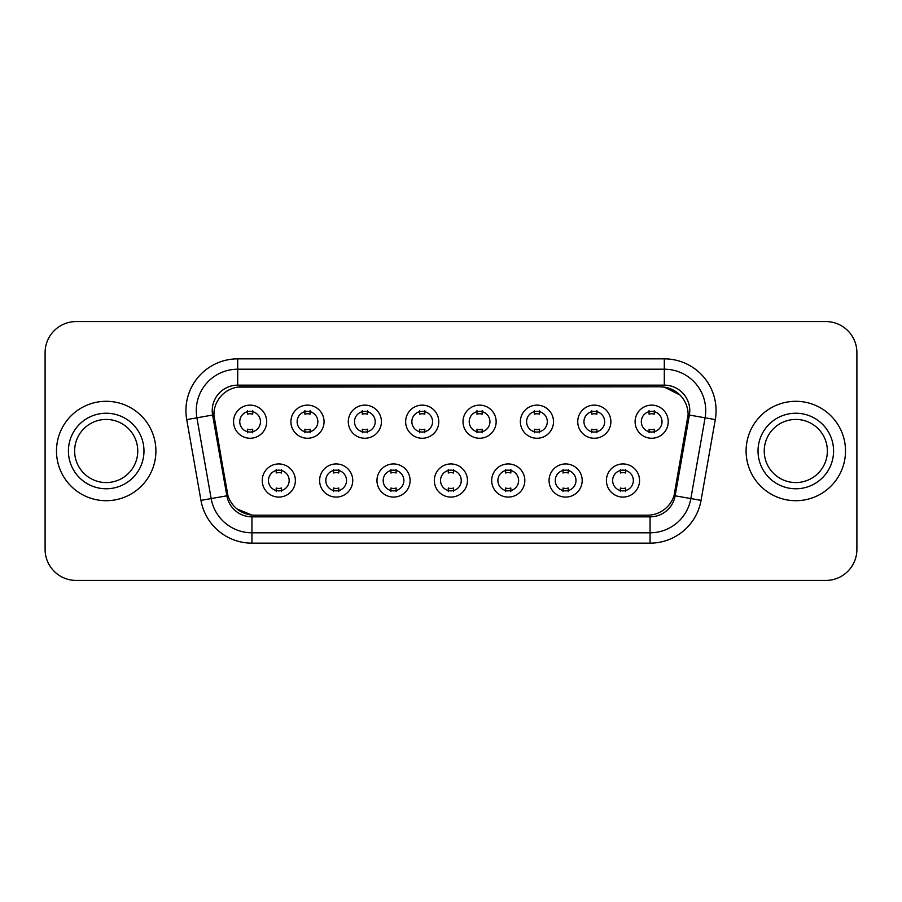 <?xml version="1.0" encoding="UTF-8"?>
<svg xmlns="http://www.w3.org/2000/svg" width="902" height="902" viewBox="0 0 902 902"><rect width="100%" height="100%" fill="white"/><g stroke="black" fill="none" stroke-linecap="round" stroke-linejoin="round"><path stroke-width="1.35" d="M352.738 480.507A16.563 16.563 0 0 1 336.164 497.081A16.563 16.563 0 0 1 319.601 480.507A16.563 16.563 0 0 1 336.164 463.944A16.563 16.563 0 0 1 352.738 480.507M325.814 480.507A10.35 10.35 0 0 0 336.164 490.868A10.35 10.35 0 0 0 346.526 480.507A10.35 10.35 0 0 0 336.164 470.156A10.35 10.35 0 0 0 325.814 480.507M410.094 480.507A16.563 16.563 0 0 1 393.531 497.081A16.563 16.563 0 0 1 376.968 480.507A16.563 16.563 0 0 1 393.531 463.944A16.563 16.563 0 0 1 410.094 480.507M383.181 480.507A10.35 10.35 0 0 0 393.531 490.868A10.35 10.35 0 0 0 403.882 480.507A10.35 10.35 0 0 0 393.531 470.156A10.35 10.35 0 0 0 383.181 480.507M467.462 480.507A16.563 16.563 0 0 1 450.899 497.081A16.563 16.563 0 0 1 434.324 480.507A16.563 16.563 0 0 1 450.899 463.944A16.563 16.563 0 0 1 467.462 480.507M440.537 480.507A10.35 10.35 0 0 0 450.899 490.868A10.35 10.35 0 0 0 461.249 480.507A10.35 10.35 0 0 0 450.899 470.156A10.35 10.35 0 0 0 440.537 480.507M524.829 480.507A16.563 16.563 0 0 1 508.266 497.081A16.563 16.563 0 0 1 491.691 480.507A16.563 16.563 0 0 1 508.266 463.944A16.563 16.563 0 0 1 524.829 480.507M497.904 480.507A10.35 10.35 0 0 0 508.266 490.868A10.35 10.35 0 0 0 518.616 480.507A10.35 10.35 0 0 0 508.266 470.156A10.35 10.35 0 0 0 497.904 480.507M582.196 480.507A16.563 16.563 0 0 1 565.622 497.081A16.563 16.563 0 0 1 549.059 480.507A16.563 16.563 0 0 1 565.622 463.944A16.563 16.563 0 0 1 582.196 480.507M555.271 480.507A10.35 10.35 0 0 0 565.622 490.868A10.35 10.35 0 0 0 575.983 480.507A10.35 10.35 0 0 0 565.622 470.156A10.35 10.35 0 0 0 555.271 480.507M639.552 480.507A16.563 16.563 0 0 1 622.989 497.081A16.563 16.563 0 0 1 606.426 480.507A16.563 16.563 0 0 1 622.989 463.944A16.563 16.563 0 0 1 639.552 480.507M612.638 480.507A10.35 10.35 0 0 0 622.989 490.868A10.35 10.35 0 0 0 633.339 480.507A10.35 10.35 0 0 0 622.989 470.156A10.35 10.35 0 0 0 612.638 480.507M295.371 480.507A16.563 16.563 0 0 1 278.808 497.081A16.563 16.563 0 0 1 262.234 480.507A16.563 16.563 0 0 1 278.808 463.944A16.563 16.563 0 0 1 295.371 480.507M268.446 480.507A10.35 10.35 0 0 0 278.808 490.868A10.35 10.35 0 0 0 289.159 480.507A10.35 10.35 0 0 0 278.808 470.156A10.35 10.35 0 0 0 268.446 480.507M324.055 421.696A16.563 16.563 0 0 1 307.481 438.259A16.563 16.563 0 0 1 290.918 421.696A16.563 16.563 0 0 1 307.481 405.133A16.563 16.563 0 0 1 324.055 421.696M297.13 421.696A10.35 10.35 0 0 0 307.481 432.047A10.35 10.35 0 0 0 317.842 421.696A10.35 10.35 0 0 0 307.481 411.346A10.35 10.35 0 0 0 297.13 421.696M381.422 421.696A16.563 16.563 0 0 1 364.848 438.259A16.563 16.563 0 0 1 348.285 421.696A16.563 16.563 0 0 1 364.848 405.133A16.563 16.563 0 0 1 381.422 421.696M354.497 421.696A10.35 10.35 0 0 0 364.848 432.047A10.35 10.35 0 0 0 375.209 421.696A10.35 10.35 0 0 0 364.848 411.346A10.35 10.35 0 0 0 354.497 421.696M438.778 421.696A16.563 16.563 0 0 1 422.215 438.259A16.563 16.563 0 0 1 405.652 421.696A16.563 16.563 0 0 1 422.215 405.133A16.563 16.563 0 0 1 438.778 421.696M411.864 421.696A10.35 10.35 0 0 0 422.215 432.047A10.35 10.35 0 0 0 432.565 421.696A10.35 10.35 0 0 0 422.215 411.346A10.35 10.35 0 0 0 411.864 421.696M496.145 421.696A16.563 16.563 0 0 1 479.582 438.259A16.563 16.563 0 0 1 463.008 421.696A16.563 16.563 0 0 1 479.582 405.133A16.563 16.563 0 0 1 496.145 421.696M469.22 421.696A10.35 10.35 0 0 0 479.582 432.047A10.35 10.35 0 0 0 489.933 421.696A10.35 10.35 0 0 0 479.582 411.346A10.35 10.35 0 0 0 469.22 421.696M553.512 421.696A16.563 16.563 0 0 1 536.938 438.259A16.563 16.563 0 0 1 520.375 421.696A16.563 16.563 0 0 1 536.938 405.133A16.563 16.563 0 0 1 553.512 421.696M526.588 421.696A10.35 10.35 0 0 0 536.938 432.047A10.35 10.35 0 0 0 547.3 421.696A10.35 10.35 0 0 0 536.938 411.346A10.35 10.35 0 0 0 526.588 421.696M610.879 421.696A16.563 16.563 0 0 1 594.305 438.259A16.563 16.563 0 0 1 577.742 421.696A16.563 16.563 0 0 1 594.305 405.133A16.563 16.563 0 0 1 610.879 421.696M583.955 421.696A10.35 10.35 0 0 0 594.305 432.047A10.35 10.35 0 0 0 604.667 421.696A10.35 10.35 0 0 0 594.305 411.346A10.35 10.35 0 0 0 583.955 421.696M668.235 421.696A16.563 16.563 0 0 1 651.672 438.259A16.563 16.563 0 0 1 635.109 421.696A16.563 16.563 0 0 1 651.672 405.133A16.563 16.563 0 0 1 668.235 421.696M641.322 421.696A10.35 10.35 0 0 0 651.672 432.047A10.35 10.35 0 0 0 662.023 421.696A10.35 10.35 0 0 0 651.672 411.346A10.35 10.35 0 0 0 641.322 421.696M266.688 421.696A16.563 16.563 0 0 1 250.125 438.259A16.563 16.563 0 0 1 233.55 421.696A16.563 16.563 0 0 1 250.125 405.133A16.563 16.563 0 0 1 266.688 421.696M239.763 421.696A10.35 10.35 0 0 0 250.125 432.047A10.35 10.35 0 0 0 260.475 421.696A10.35 10.35 0 0 0 250.125 411.346A10.35 10.35 0 0 0 239.763 421.696M227.947 495.615L214.304 419.61A27.962 27.962 0 0 1 241.837 386.8L660.163 386.8A27.962 27.962 0 0 1 687.696 419.61L674.91 492.097A27.962 27.962 0 0 1 647.377 515.2L254.623 515.2A27.962 27.962 0 0 1 227.09 492.097L213.875 414.819M56.488 451A49.7 49.7 0 0 0 106.188 500.7A49.7 49.7 0 0 0 155.899 451A49.7 49.7 0 0 0 106.188 401.3A49.7 49.7 0 0 0 56.488 451A49.7 49.7 0 0 0 106.188 500.7A49.7 49.7 0 0 0 155.899 451A49.7 49.7 0 0 0 106.188 401.3A49.7 49.7 0 0 0 56.488 451M746.101 451A49.7 49.7 0 0 0 795.812 500.7A49.7 49.7 0 0 0 845.512 451A49.7 49.7 0 0 0 795.812 401.3A49.7 49.7 0 0 0 746.101 451A49.7 49.7 0 0 0 795.812 500.7A49.7 49.7 0 0 0 845.512 451A49.7 49.7 0 0 0 795.812 401.3A49.7 49.7 0 0 0 746.101 451M237.7 387.105L660.163 386.8L664.3 387.105L679.928 394.986M213.875 414.762L214.191 410.613M212.229 410.613A25.47 25.47 0 0 0 212.613 415.044L226.853 495.807A25.47 25.47 0 0 0 251.94 516.846L650.06 516.846A25.47 25.47 0 0 0 675.147 495.807L689.387 415.044A25.47 25.47 0 0 0 664.3 385.154L237.7 385.154A25.47 25.47 0 0 0 212.229 410.613M186.714 419.61A51.775 51.775 0 0 1 237.7 358.849L664.3 358.849A51.775 51.775 0 0 1 715.286 419.61L701.046 500.373A51.775 51.775 0 0 1 650.06 543.151L251.94 543.151A51.775 51.775 0 0 1 200.954 500.373L186.714 419.61L196.907 417.806A41.413 41.413 0 0 1 237.7 369.2L664.3 369.2A41.413 41.413 0 0 1 705.093 417.806L690.853 498.58A41.413 41.413 0 0 1 650.06 532.8L251.94 532.8A41.413 41.413 0 0 1 211.147 498.58L196.907 417.806A41.413 41.413 0 0 1 196.275 410.613M251.94 515.065L237.012 508.953M688.125 414.819L674.053 495.615M856.9 352.637A31.063 31.063 0 0 0 825.837 321.563L76.163 321.563A31.063 31.063 0 0 0 45.1 352.637L45.1 549.363A31.063 31.063 0 0 0 76.163 580.437L825.837 580.437A31.063 31.063 0 0 0 856.9 549.363L856.9 352.637L856.9 549.363M647.377 515.2L254.623 515.2M45.1 352.637L45.1 549.363M825.837 321.563L76.163 321.563M76.163 580.437L825.837 580.437M252.707 410.602L252.707 414.187A7.949 7.949 0 0 0 247.531 414.187L247.531 410.602M247.531 432.791L247.531 429.205A7.949 7.949 0 0 0 252.707 429.205L252.707 432.791M276.215 491.601L276.215 488.016A7.949 7.949 0 0 0 281.39 488.016L281.39 491.601M281.39 469.423L281.39 472.998A7.949 7.949 0 0 0 276.215 472.998L276.215 469.423M137.758 451A31.559 31.559 0 0 0 106.188 419.441A31.559 31.559 0 0 0 74.629 451A31.559 31.559 0 0 0 106.188 482.559A31.559 31.559 0 0 0 137.758 451A31.559 31.559 0 0 1 106.188 482.559A31.559 31.559 0 0 1 74.629 451M310.074 410.602L310.074 414.187A7.949 7.949 0 0 0 304.899 414.187L304.899 410.602M304.899 432.791L304.899 429.205A7.949 7.949 0 0 0 310.074 429.205L310.074 432.791M367.441 410.602L367.441 414.187A7.949 7.949 0 0 0 362.266 414.187L362.266 410.602M362.266 432.791L362.266 429.205A7.949 7.949 0 0 0 367.441 429.205L367.441 432.791M424.808 410.602L424.808 414.187A7.949 7.949 0 0 0 419.622 414.187L419.622 410.602M419.622 432.791L419.622 429.205A7.949 7.949 0 0 0 424.808 429.205L424.808 432.791M482.164 410.602L482.164 414.187A7.949 7.949 0 0 0 476.989 414.187L476.989 410.602M476.989 432.791L476.989 429.205A7.949 7.949 0 0 0 482.164 429.205L482.164 432.791M333.582 491.601L333.582 488.016A7.949 7.949 0 0 0 338.757 488.016L338.757 491.601M338.757 469.423L338.757 472.998A7.949 7.949 0 0 0 333.582 472.998L333.582 469.423M390.938 491.601L390.938 488.016A7.949 7.949 0 0 0 396.125 488.016L396.125 491.601M396.125 469.423L396.125 472.998A7.949 7.949 0 0 0 390.938 472.998L390.938 469.423M448.305 491.601L448.305 488.016A7.949 7.949 0 0 0 453.48 488.016L453.48 491.601M453.48 469.423L453.48 472.998A7.949 7.949 0 0 0 448.305 472.998L448.305 469.423M827.371 451A31.559 31.559 0 0 0 795.812 419.441A31.559 31.559 0 0 0 764.242 451A31.559 31.559 0 0 0 795.812 482.559A31.559 31.559 0 0 0 827.371 451A31.559 31.559 0 0 1 795.812 482.559A31.559 31.559 0 0 1 764.242 451M539.531 410.602L539.531 414.187A7.949 7.949 0 0 0 534.356 414.187L534.356 410.602M534.356 432.791L534.356 429.205A7.949 7.949 0 0 0 539.531 429.205L539.531 432.791M596.898 410.602L596.898 414.187A7.949 7.949 0 0 0 591.723 414.187L591.723 410.602M591.723 432.791L591.723 429.205A7.949 7.949 0 0 0 596.898 429.205L596.898 432.791M654.266 410.602L654.266 414.187A7.949 7.949 0 0 0 649.079 414.187L649.079 410.602M649.079 432.791L649.079 429.205A7.949 7.949 0 0 0 654.266 429.205L654.266 432.791M505.672 491.601L505.672 488.016A7.949 7.949 0 0 0 510.848 488.016L510.848 491.601M510.848 469.423L510.848 472.998A7.949 7.949 0 0 0 505.672 472.998L505.672 469.423M563.04 491.601L563.04 488.016A7.949 7.949 0 0 0 568.215 488.016L568.215 491.601M568.215 469.423L568.215 472.998A7.949 7.949 0 0 0 563.04 472.998L563.04 469.423M620.396 491.601L620.396 488.016A7.949 7.949 0 0 0 625.582 488.016L625.582 491.601M625.582 469.423L625.582 472.998A7.949 7.949 0 0 0 620.396 472.998L620.396 469.423M664.3 358.849L664.3 385.154M196.907 417.806L212.613 415.044M251.94 543.151L251.94 516.846M650.06 516.846L650.06 543.151M675.147 495.807L701.046 500.373M200.954 500.373L226.853 495.807M689.387 415.044L715.286 419.61M237.7 358.849L237.7 385.154M143.97 451A37.771 37.771 0 0 0 106.188 413.229A37.771 37.771 0 0 0 68.417 451A37.771 37.771 0 0 0 106.188 488.771A37.771 37.771 0 0 0 143.97 451M833.583 451A37.771 37.771 0 0 0 795.812 413.229A37.771 37.771 0 0 0 758.03 451A37.771 37.771 0 0 0 795.812 488.771A37.771 37.771 0 0 0 833.583 451"/></g></svg>
